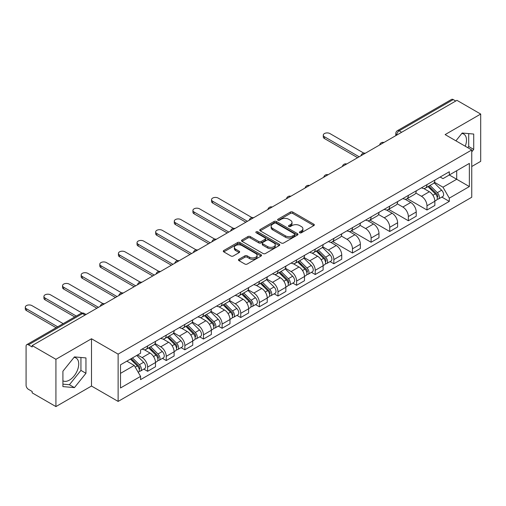<?xml version="1.0" encoding="UTF-8"?>
<svg xmlns="http://www.w3.org/2000/svg" width="506" height="506" viewBox="0 0 506 506"><rect width="100%" height="100%" fill="white"/><g stroke="black" fill="none" stroke-linecap="round" stroke-linejoin="round"><path stroke-width="0.76" d="M299.742 232.773A1.157 0.67 0 0 0 301.386 232.773L313.834 225.581A1.657 0.955 0 0 0 314.321 224.904A1.657 0.955 0 0 0 313.834 224.228L292.74 212.052A1.657 0.955 0 0 0 290.4 212.052L277.946 219.237A1.157 0.67 0 0 0 277.611 219.712A1.157 0.67 0 0 0 277.946 220.186A1.157 0.67 0 0 0 279.59 220.186L281.203 219.256A5.3 3.061 0 0 1 288.698 219.256L290.457 220.268A5.3 3.061 0 0 1 292.013 222.438A5.3 3.061 0 0 1 290.457 224.601L288.844 225.531A1.157 0.67 0 0 0 288.509 226.005A1.157 0.67 0 0 0 288.844 226.479A1.157 0.67 0 0 0 290.488 226.479L292.101 225.549A5.3 3.061 0 0 1 299.596 225.549L301.355 226.561A5.3 3.061 0 0 1 302.911 228.725A5.3 3.061 0 0 1 301.355 230.894L299.742 231.824A1.157 0.67 0 0 0 299.407 232.298A1.157 0.67 0 0 0 299.742 232.773L299.742 231.824M461.82 133.489A13.169 7.603 -60 0 1 463.768 134.084A13.169 7.603 -60 0 1 465.242 146.215M74.059 357.362A13.169 7.603 -60 0 1 76.001 357.957A13.169 7.603 -60 0 1 78.019 368.513A13.169 7.603 -60 0 1 69.417 380.114A13.169 7.603 -60 0 1 62.908 380.809M238.952 259.274A1.657 0.955 0 0 0 238.471 259.951A1.657 0.955 0 0 0 238.952 260.628L244.872 264.043A1.657 0.955 0 0 0 247.219 264.043L261.045 256.061A1.657 0.955 0 0 0 261.532 255.385A1.657 0.955 0 0 0 261.045 254.708L239.952 242.532A1.657 0.955 0 0 0 237.605 242.532L223.778 250.514A1.657 0.955 0 0 0 223.291 251.191A1.657 0.955 0 0 0 223.778 251.868L230.926 255.992A1.657 0.955 0 0 0 233.272 255.992L239.193 252.576A1.657 0.955 0 0 0 239.673 251.899A1.657 0.955 0 0 0 239.193 251.223L235.644 249.173A4.434 2.562 0 0 1 234.348 247.364A4.434 2.562 0 0 1 237.08 245.005A4.434 2.562 0 0 1 241.912 245.555L255.802 253.576A4.434 2.562 0 0 1 257.099 255.385A4.434 2.562 0 0 1 254.36 257.75A4.434 2.562 0 0 1 249.534 257.193L247.219 255.859A1.657 0.955 0 0 0 244.872 255.859L238.952 259.274L238.952 260.628M118.126 354.13L91.504 338.761L55.926 359.298L32.169 345.585L456.943 100.34L480.7 114.059L445.122 134.596L471.744 149.972L118.126 354.13L118.126 401.416L471.744 197.251L471.744 149.972M281.317 243A1.657 0.955 0 0 0 283.664 243L297.49 235.018A1.657 0.955 0 0 0 297.977 234.341A1.657 0.955 0 0 0 297.49 233.664L276.396 221.489A1.657 0.955 0 0 0 274.05 221.489L260.223 229.471A1.657 0.955 0 0 0 259.736 230.148A1.657 0.955 0 0 0 260.223 230.825L281.317 243M256.643 233.019A1.157 0.67 0 0 1 257.82 233.184L257.82 231.805L279.268 244.189A1.657 0.955 0 0 1 279.755 244.866A1.657 0.955 0 0 1 279.268 245.543L265.441 253.525A1.657 0.955 0 0 1 263.095 253.525L242.001 241.343L242.001 239.989A1.657 0.955 0 0 0 241.514 240.666A1.657 0.955 0 0 0 242.001 241.343M242.001 239.989L247.921 236.574A1.657 0.955 0 0 1 250.261 236.574L258.819 241.514A1.657 0.955 0 0 0 261.159 241.514L265.087 239.249A1.657 0.955 0 0 0 265.574 238.573A1.657 0.955 0 0 0 265.087 237.896L256.181 232.754A1.157 0.67 0 0 1 255.84 232.279A1.157 0.67 0 0 1 256.555 231.659A1.157 0.67 0 0 1 257.82 231.805M55.926 359.298L55.926 406.584L32.169 392.865L32.169 391.486L28.469 389.354A3.378 1.948 -120 0 1 26.078 385.218L26.078 346.205A3.378 1.948 -120 0 1 26.78 344.656L80.859 313.435A3.378 1.948 60 0 1 82.548 313.6L28.469 344.826A3.378 1.948 -120 0 0 26.78 344.656M471.744 166.512L480.7 161.344L480.7 114.059M55.926 406.584L91.504 386.046L118.126 401.416M32.169 345.585L32.169 346.964L28.469 344.826M401.669 132.256L399.158 130.807A3.378 1.948 60 0 0 397.469 130.643L451.554 99.416A3.378 1.948 60 0 1 453.243 99.581L399.158 130.807A3.378 1.948 120 0 0 396.774 134.944L396.774 135.083M455.748 101.029L453.243 99.581M426.975 184.639A7.767 4.484 60 0 1 425.369 188.124L433.25 183.577A7.767 4.484 -120 0 0 434.856 180.092M415.793 193.001L421.485 196.29A7.767 4.484 60 0 1 426.975 205.803L434.856 201.249A7.767 4.484 -120 0 0 429.366 191.736L423.724 188.485M434.856 201.249L434.856 205.455L426.975 210.003L407.222 198.599M425.369 188.124A7.767 4.484 60 0 1 421.542 187.777M426.975 205.803L426.975 210.003M408.355 195.392A7.767 4.484 60 0 1 406.742 198.877L414.623 194.329A7.767 4.484 -120 0 0 416.229 190.844M388.602 209.351L408.355 220.755L416.229 216.207L416.229 212.001A7.767 4.484 -120 0 0 410.739 202.489L405.097 199.237M406.742 198.877A7.767 4.484 60 0 1 402.921 198.529M397.172 203.754L402.858 207.043A7.767 4.484 60 0 1 408.355 216.555L408.355 220.755M389.728 206.144A7.767 4.484 60 0 1 388.121 209.629L396.002 205.082A7.767 4.484 -120 0 0 397.608 201.597M369.975 220.104L389.728 231.508L397.608 226.96L397.608 222.754A7.767 4.484 -120 0 0 392.118 213.241L386.476 209.99M388.121 209.629A7.767 4.484 60 0 1 384.294 209.282M378.545 214.506L384.237 217.795A7.767 4.484 60 0 1 389.728 227.308L389.728 231.508M371.107 216.897A7.767 4.484 60 0 1 369.494 220.382L377.375 215.834A7.767 4.484 -120 0 0 378.981 212.349M351.354 230.856L371.107 242.26L378.981 237.712L378.981 233.506A7.767 4.484 -120 0 0 373.491 223.994L367.849 220.742M369.494 220.382A7.767 4.484 60 0 1 365.674 220.034M359.924 225.259L365.61 228.548A7.767 4.484 60 0 1 371.107 238.06L371.107 242.26M352.48 227.649A7.767 4.484 60 0 1 350.873 231.134L358.748 226.587A7.767 4.484 -120 0 0 360.361 223.102M332.727 241.609L352.48 253.013L360.361 248.465L360.361 244.259A7.767 4.484 -120 0 0 354.87 234.746L349.229 231.495M350.873 231.134A7.767 4.484 60 0 1 347.046 230.787M341.297 236.011L346.989 239.3A7.767 4.484 60 0 1 352.48 248.813L352.48 253.013M333.852 238.402A7.767 4.484 60 0 1 332.246 241.887L340.127 237.339A7.767 4.484 -120 0 0 341.733 233.854M330.076 261.589L333.852 263.765L341.733 259.217L341.733 255.011A7.767 4.484 -120 0 0 336.243 245.505L330.601 242.247M332.246 241.887A7.767 4.484 60 0 1 328.426 241.539M322.67 246.764L328.362 250.053A7.767 4.484 60 0 1 333.852 259.565L333.852 263.765M315.232 249.154A7.767 4.484 60 0 1 313.625 252.639L321.5 248.092A7.767 4.484 -120 0 0 323.113 244.607M311.456 272.342L315.232 274.518L323.113 269.97L323.113 265.764A7.767 4.484 -120 0 0 317.616 256.257L311.981 253M313.625 252.639A7.767 4.484 60 0 1 309.798 252.292M304.049 257.516L309.742 260.805A7.767 4.484 60 0 1 315.232 270.318L315.232 274.518M296.605 259.907A7.767 4.484 60 0 1 294.998 263.392L302.879 258.844A7.767 4.484 -120 0 0 304.485 255.359M292.829 283.094L296.605 285.27L304.485 280.722L304.485 276.516A7.767 4.484 -120 0 0 298.995 267.01L293.353 263.752M294.998 263.392A7.767 4.484 60 0 1 291.178 263.044M285.422 268.269L291.114 271.558A7.767 4.484 60 0 1 296.605 281.07L296.605 285.27M277.984 270.659A7.767 4.484 60 0 1 276.377 274.144L284.252 269.597A7.767 4.484 -120 0 0 285.865 266.112M274.208 293.847L277.984 296.023L285.865 291.475L285.865 287.269A7.767 4.484 -120 0 0 280.368 277.762L274.733 274.505M276.377 274.144A7.767 4.484 60 0 1 272.551 273.797M266.801 279.021L272.494 282.31A7.767 4.484 60 0 1 277.984 291.823L277.984 296.023M259.357 281.412A7.767 4.484 60 0 1 257.75 284.897L265.631 280.349A7.767 4.484 -120 0 0 267.238 276.864M255.581 304.599L259.357 306.775L267.238 302.227L267.238 298.021A7.767 4.484 -120 0 0 261.747 288.515L256.106 285.257M257.75 284.897A7.767 4.484 60 0 1 253.93 284.549M248.174 289.774L253.867 293.063A7.767 4.484 60 0 1 259.357 302.575L259.357 306.775M240.736 292.164A7.767 4.484 60 0 1 239.129 295.649L247.004 291.102A7.767 4.484 -120 0 0 248.617 287.617M236.96 315.352L240.736 317.528L248.617 312.98L248.617 308.774A7.767 4.484 -120 0 0 243.12 299.267L237.485 296.01M239.129 295.649A7.767 4.484 60 0 1 235.303 295.302M229.553 300.526L235.246 303.815A7.767 4.484 60 0 1 240.736 313.328L240.736 317.528M222.109 302.917A7.767 4.484 60 0 1 220.502 306.402L228.383 301.854A7.767 4.484 -120 0 0 229.99 298.369M218.333 326.104L222.109 328.28L229.99 323.732L229.99 319.526A7.767 4.484 -120 0 0 224.5 310.02L218.858 306.762M220.502 306.402A7.767 4.484 60 0 1 216.682 306.054M210.926 311.279L216.619 314.568A7.767 4.484 60 0 1 222.109 324.08L222.109 328.28M203.488 313.669A7.767 4.484 60 0 1 201.875 317.154L209.756 312.607A7.767 4.484 -120 0 0 211.363 309.122M199.706 336.857L203.488 339.033L211.369 334.485L211.369 330.279A7.767 4.484 -120 0 0 205.872 320.772L200.237 317.515M201.875 317.154A7.767 4.484 60 0 1 198.055 316.807M192.305 322.031L197.998 325.32A7.767 4.484 60 0 1 203.488 334.833L203.488 339.033M184.861 324.422A7.767 4.484 60 0 1 183.254 327.907L191.135 323.359A7.767 4.484 -120 0 0 192.742 319.874M181.085 347.609L184.861 349.785L192.742 345.237L192.742 341.031A7.767 4.484 -120 0 0 187.252 331.525L181.61 328.267M183.254 327.907A7.767 4.484 60 0 1 179.428 327.559M173.678 332.784L179.371 336.073A7.767 4.484 60 0 1 184.861 345.585L184.861 349.785M166.24 335.174A7.767 4.484 60 0 1 164.627 338.659L172.508 334.112A7.767 4.484 -120 0 0 174.115 330.627M162.458 358.362L166.24 360.538L174.115 355.99L174.115 351.784A7.767 4.484 -120 0 0 168.625 342.277L162.989 339.02M164.627 338.659A7.767 4.484 60 0 1 160.807 338.312M155.057 343.536L160.744 346.825A7.767 4.484 60 0 1 166.24 356.338L166.24 360.538M147.613 345.927A7.767 4.484 60 0 1 146.006 349.412L153.887 344.864A7.767 4.484 -120 0 0 155.494 341.379M143.837 369.114L147.613 371.29L155.494 366.742L155.494 362.536A7.767 4.484 -120 0 0 150.004 353.03L144.362 349.772M146.006 349.412A7.767 4.484 60 0 1 142.18 349.064M137.588 354.959L142.123 357.578A7.767 4.484 60 0 1 147.613 367.09L147.613 371.29M440.169 177.024L442.971 178.643L469.359 163.413L456.703 170.718L456.703 179.263L442.971 187.188L434.42 182.249M120.51 373.358L134.242 365.433L140.573 376.394L120.51 387.975L120.51 364.813L140.573 353.232L140.573 349.994L449.303 171.749L449.303 174.987L469.359 186.569L449.303 198.15L442.971 187.188M469.359 163.413L469.359 186.569M140.573 376.394L140.573 379.633L449.303 201.388L449.303 198.15M471.744 151.863L473.717 149.415L473.717 134.052L462.193 133.021L455.919 140.832M91.504 338.761L91.504 386.046M62.908 386.59L74.433 387.621L85.95 373.289L85.95 357.925L74.433 356.894L62.908 371.227L62.908 386.59M134.242 365.433L126.842 361.157M441.82 197.068L449.303 201.388M467.772 147.676L468.701 146.519L468.701 133.603M468.701 146.519L473.717 149.415M62.908 384.143L69.417 384.724L80.935 370.392L80.935 357.476M69.417 384.724L74.433 387.621M80.935 370.392L85.95 373.289M300.21 232.931L301.355 232.273A5.3 3.061 0 0 0 302.911 230.103L302.911 228.725M292.013 222.438L292.013 223.816A5.3 3.061 0 0 1 290.457 225.98L289.312 226.644M313.815 225.594L292.74 213.431A1.657 0.955 0 0 0 290.4 213.431L278.414 220.35M297.465 235.031L276.396 222.868A1.657 0.955 0 0 0 274.05 222.868L260.248 230.837M294.562 234.816A1.157 0.67 0 0 0 294.897 234.341A1.157 0.67 0 0 0 294.562 233.867L276.042 223.178A1.157 0.67 0 0 0 274.404 223.178L272.702 224.158A5.3 3.061 0 0 0 271.153 226.327A5.3 3.061 0 0 0 272.702 228.491L285.359 235.796A5.3 3.061 0 0 0 292.86 235.796L294.562 234.816L294.562 236.194A1.157 0.67 0 0 0 294.897 235.72L294.897 234.341M271.153 226.327L271.153 227.706A5.3 3.061 0 0 0 272.702 229.869L272.702 228.491M294.562 236.194L292.86 237.175A5.3 3.061 0 0 1 285.359 237.175L272.702 229.869M242.026 241.356L247.921 237.953L247.921 236.574M265.574 238.573L265.574 239.952A1.657 0.955 0 0 1 265.087 240.628L261.159 242.893A1.657 0.955 0 0 1 258.819 242.893L250.261 237.953A1.657 0.955 0 0 0 247.921 237.953M257.82 233.184L279.242 245.555M267.693 246.637A4.434 2.562 0 0 0 272.525 247.194A4.434 2.562 0 0 0 275.264 244.828A4.434 2.562 0 0 0 273.961 243.019L269.072 240.198A1.657 0.955 0 0 0 266.725 240.198L262.804 242.463A1.657 0.955 0 0 0 262.317 243.139A1.657 0.955 0 0 0 262.804 243.816L267.693 246.637L267.693 248.016A4.434 2.562 0 0 0 272.525 248.572A4.434 2.562 0 0 0 275.264 246.207L275.264 244.828M262.317 243.139L262.317 244.518A1.657 0.955 0 0 0 262.804 245.195L262.804 243.816M267.693 248.016L262.804 245.195M257.099 255.385L257.099 256.763A4.434 2.562 0 0 1 254.36 259.129A4.434 2.562 0 0 1 249.534 258.572L247.219 257.238A1.657 0.955 0 0 0 244.872 257.238L238.977 260.641M234.348 247.364L234.348 248.743A4.434 2.562 0 0 0 235.644 250.552L235.644 249.173M239.193 251.223L239.193 252.576L235.644 250.552M261.045 254.708L261.045 256.061L239.952 243.911A1.657 0.955 0 0 0 237.605 243.911L223.804 251.88M427.981 186.619L435.318 193.855A4.219 2.435 60 0 1 436.431 200.186L434.856 201.097M429.442 188.061L432.554 189.858M363.776 153.116L329.918 133.565A3.884 2.239 -0 0 0 325.687 133.078A3.884 2.239 -0 0 0 323.29 135.153A3.884 2.239 -0 0 0 324.422 136.734L359.165 156.79M428.791 186.151L436.83 194.076A2.024 1.17 60 0 1 437.361 197.112A2.024 1.17 60 0 1 437.178 197.188M430.005 185.449L437.342 192.685A4.219 2.435 60 0 1 438.462 199.016A4.219 2.435 60 0 1 437.184 199.149M434.116 182.774L441.643 190.205A4.219 2.435 60 0 1 442.756 196.53L438.462 199.016M357.615 157.689L324.422 138.53A3.884 2.239 180 0 1 323.29 136.943L323.29 135.153M316.231 251.134L323.568 258.37A4.219 2.435 60 0 1 324.681 264.701L323.106 265.612M317.698 252.576L320.804 254.373M252.026 217.631L218.168 198.08A3.884 2.239 -0 0 0 213.937 197.593A3.884 2.239 -0 0 0 211.54 199.668A3.884 2.239 -0 0 0 212.678 201.249L247.421 221.305M317.047 250.666L325.08 258.591A2.024 1.17 60 0 1 325.617 261.627A2.024 1.17 60 0 1 325.434 261.703M318.261 249.964L325.598 257.2A4.219 2.435 60 0 1 326.712 263.531A4.219 2.435 60 0 1 325.44 263.664M322.366 247.289L329.899 254.72A4.219 2.435 60 0 1 331.013 261.045L326.712 263.531M245.865 222.204L212.678 203.045A3.884 2.239 180 0 1 211.54 201.458L211.54 199.668M297.61 261.887L304.947 269.122A4.219 2.435 60 0 1 306.06 275.454L304.485 276.365M299.071 263.329L302.183 265.125M233.405 228.383L199.547 208.833A3.884 2.239 -0 0 0 195.316 208.345A3.884 2.239 -0 0 0 192.919 210.42A3.884 2.239 -0 0 0 194.057 212.001L228.794 232.058M298.426 261.419L306.459 269.344A2.024 1.17 60 0 1 306.99 272.38A2.024 1.17 60 0 1 306.807 272.456M299.641 260.716L306.978 267.952A4.219 2.435 60 0 1 308.091 274.284A4.219 2.435 60 0 1 306.813 274.416M303.745 258.041L311.272 265.473A4.219 2.435 60 0 1 312.385 271.798L308.091 274.284M227.245 232.956L194.057 213.798A3.884 2.239 180 0 1 192.919 212.21L192.919 210.42M278.983 272.639L286.32 279.875A4.219 2.435 60 0 1 287.433 286.206L285.858 287.117M280.45 274.081L283.556 275.878M214.778 239.136L180.92 219.585A3.884 2.239 -0 0 0 176.689 219.098A3.884 2.239 -0 0 0 174.292 221.173A3.884 2.239 -0 0 0 175.43 222.754L210.173 242.81M279.799 272.171L287.832 280.096A2.024 1.17 60 0 1 288.369 283.132A2.024 1.17 60 0 1 288.186 283.208M281.013 271.469L288.35 278.705A4.219 2.435 60 0 1 289.464 285.036A4.219 2.435 60 0 1 288.192 285.169M285.118 268.794L292.651 276.225A4.219 2.435 60 0 1 293.765 282.55L289.464 285.036M208.617 243.709L175.43 224.55A3.884 2.239 180 0 1 174.292 222.963L174.292 221.173M260.362 283.392L267.699 290.627A4.219 2.435 60 0 1 268.812 296.959L267.238 297.87M261.823 284.834L264.935 286.63M196.157 249.888L162.299 230.338A3.884 2.239 -0 0 0 158.068 229.85A3.884 2.239 -0 0 0 155.671 231.925A3.884 2.239 -0 0 0 156.809 233.506L191.546 253.563M261.172 282.924L269.211 290.849A2.024 1.17 60 0 1 269.742 293.885A2.024 1.17 60 0 1 269.559 293.961M262.393 282.221L269.73 289.457A4.219 2.435 60 0 1 270.843 295.789A4.219 2.435 60 0 1 269.565 295.921M266.498 279.546L274.024 286.978A4.219 2.435 60 0 1 275.137 293.303L270.843 295.789M189.997 254.461L156.809 235.303A3.884 2.239 180 0 1 155.671 233.715L155.671 231.925M241.735 294.144L249.072 301.38A4.219 2.435 60 0 1 250.185 307.711L248.61 308.622M243.203 295.586L246.308 297.383M177.53 260.641L143.672 241.09A3.884 2.239 -0 0 0 139.441 240.603A3.884 2.239 -0 0 0 137.044 242.678A3.884 2.239 -0 0 0 138.182 244.259L172.925 264.315M242.551 293.676L250.584 301.601A2.024 1.17 60 0 1 251.121 304.637A2.024 1.17 60 0 1 250.932 304.713M243.765 292.974L251.102 300.21A4.219 2.435 60 0 1 252.216 306.541A4.219 2.435 60 0 1 250.944 306.674M247.87 290.299L255.403 297.73A4.219 2.435 60 0 1 256.517 304.055L252.216 306.541M171.37 265.214L138.182 246.055A3.884 2.239 180 0 1 137.044 244.468L137.044 242.678M223.114 304.897L230.451 312.132A4.219 2.435 60 0 1 231.565 318.464L229.99 319.375M224.575 306.339L227.687 308.135M158.909 271.393L125.052 251.843A3.884 2.239 -0 0 0 120.82 251.355A3.884 2.239 -0 0 0 118.423 253.43A3.884 2.239 -0 0 0 119.555 255.011L154.298 275.074M223.924 304.429L231.963 312.354A2.024 1.17 60 0 1 232.494 315.39A2.024 1.17 60 0 1 232.311 315.466M225.145 303.726L232.482 310.962A4.219 2.435 60 0 1 233.595 317.294A4.219 2.435 60 0 1 232.317 317.426M229.25 301.051L236.776 308.483A4.219 2.435 60 0 1 237.89 314.808L233.595 317.294M152.749 275.966L119.555 256.808A3.884 2.239 180 0 1 118.423 255.22L118.423 253.43M204.487 315.649L211.824 322.885A4.219 2.435 60 0 1 212.937 329.216L211.363 330.127M205.955 317.091L209.06 318.888M140.282 282.146L106.424 262.595A3.884 2.239 -0 0 0 102.193 262.108A3.884 2.239 -0 0 0 99.796 264.183A3.884 2.239 -0 0 0 100.934 265.764L135.678 285.827M205.303 315.181L213.336 323.106A2.024 1.17 60 0 1 213.874 326.142A2.024 1.17 60 0 1 213.684 326.218M206.518 314.479L213.855 321.715A4.219 2.435 60 0 1 214.968 328.046A4.219 2.435 60 0 1 213.696 328.179M210.622 311.804L218.156 319.235A4.219 2.435 60 0 1 219.269 325.56L214.968 328.046M134.122 286.719L100.934 267.56A3.884 2.239 180 0 1 99.796 265.973L99.796 264.183M185.866 326.402L193.203 333.637A4.219 2.435 60 0 1 194.317 339.969L192.742 340.88M187.328 327.844L190.439 329.64M121.661 292.898L87.804 273.348A3.884 2.239 -0 0 0 83.572 272.86A3.884 2.239 -0 0 0 81.175 274.935A3.884 2.239 -0 0 0 82.307 276.516L117.05 296.579M186.676 325.934L194.715 333.859A2.024 1.17 60 0 1 195.246 336.895A2.024 1.17 60 0 1 195.063 336.971M187.897 325.231L195.234 332.467A4.219 2.435 60 0 1 196.347 338.799A4.219 2.435 60 0 1 195.069 338.931M192.002 322.556L199.528 329.988A4.219 2.435 60 0 1 200.642 336.313L196.347 338.799M115.501 297.471L82.307 278.313A3.884 2.239 180 0 1 81.175 276.725L81.175 274.935M167.239 337.154L174.576 344.39A4.219 2.435 60 0 1 175.69 350.721L174.115 351.632M168.707 338.596L171.812 340.393M103.034 303.651L69.177 284.1A3.884 2.239 -0 0 0 64.945 283.613A3.884 2.239 -0 0 0 62.548 285.688A3.884 2.239 -0 0 0 63.686 287.269L98.43 307.332M168.055 336.686L176.088 344.611A2.024 1.17 60 0 1 176.626 347.647A2.024 1.17 60 0 1 176.436 347.723M169.27 335.984L176.607 343.22A4.219 2.435 60 0 1 177.72 349.551A4.219 2.435 60 0 1 176.449 349.684M173.375 333.309L180.908 340.74A4.219 2.435 60 0 1 182.021 347.065L177.72 349.551M96.874 308.224L63.686 289.065A3.884 2.239 180 0 1 62.548 287.478L62.548 285.688M148.619 347.907L155.956 355.142A4.219 2.435 60 0 1 157.069 361.474L155.494 362.385M150.08 349.349L153.191 351.145M82.023 313.024L50.556 294.853A3.884 2.239 -0 0 0 46.324 294.365A3.884 2.239 -0 0 0 43.927 296.44A3.884 2.239 -0 0 0 45.059 298.021L76.305 316.06M149.428 347.439L157.467 355.364A2.024 1.17 60 0 1 157.999 358.4A2.024 1.17 60 0 1 157.815 358.476M150.649 346.736L157.98 353.972A4.219 2.435 60 0 1 159.099 360.304A4.219 2.435 60 0 1 157.821 360.436M154.754 344.061L162.281 351.493A4.219 2.435 60 0 1 163.394 357.818L159.099 360.304M74.755 316.958L45.059 299.818A3.884 2.239 180 0 1 43.927 298.23L43.927 296.44M130.428 359.089L137.328 365.895A4.219 2.435 60 0 1 138.442 372.226L138.233 372.346M131.452 360.101L134.564 361.898M63.174 323.644L31.929 305.605A3.884 2.239 -0 0 0 27.697 305.118A3.884 2.239 -0 0 0 25.3 307.193A3.884 2.239 -0 0 0 26.438 308.774L57.684 326.813M131.244 358.621L138.84 366.116A2.024 1.17 60 0 1 139.371 369.152A2.024 1.17 60 0 1 139.188 369.228M132.458 357.919L139.359 364.725A4.219 2.435 60 0 1 140.472 371.056A4.219 2.435 60 0 1 139.194 371.189M136.753 355.433L143.653 362.245A4.219 2.435 60 0 1 144.773 368.57L140.472 371.056M56.128 327.711L26.438 310.57A3.884 2.239 180 0 1 25.3 308.983L25.3 307.193M396.894 135.013L396.774 134.944A3.378 1.948 0 0 1 395.781 133.565L395.781 135.652M166.24 356.338L174.115 351.784M184.861 345.585L192.742 341.031M203.488 334.833L211.369 330.279M222.109 324.08L229.99 319.526M240.736 313.328L248.617 308.774M259.357 302.575L267.238 298.021M277.984 291.823L285.865 287.269M296.605 281.07L304.485 276.516M315.232 270.318L323.113 265.764M333.852 259.565L341.733 255.011M352.48 248.813L360.361 244.259M371.107 238.06L378.981 233.506M389.728 227.308L397.608 222.754M408.355 216.555L416.229 212.001M147.613 367.09L155.494 362.536M142.123 357.578L150.004 353.03M160.744 346.825L168.625 342.277M179.371 336.073L187.252 331.525M197.998 325.32L205.872 320.772M216.619 314.568L224.5 310.02M235.246 303.815L243.12 299.267M253.867 293.063L261.747 288.515M272.494 282.31L280.368 277.762M291.114 271.558L298.995 267.01M309.742 260.805L317.616 256.257M328.362 250.053L336.243 245.505M346.989 239.3L354.87 234.746M365.61 228.548L373.491 223.994M384.237 217.795L392.118 213.241M402.858 207.043L410.739 202.489M421.485 196.29L429.366 191.736M383.668 142.648A3.378 1.948 120 0 0 382.175 143.508M365.047 153.4A3.378 1.948 120 0 0 363.555 154.26M346.42 164.153A3.378 1.948 120 0 0 344.928 165.013M327.793 174.905A3.378 1.948 120 0 0 326.307 175.765M309.172 185.658A3.378 1.948 120 0 0 307.68 186.518M290.545 196.41A3.378 1.948 120 0 0 289.059 197.27M271.924 207.163A3.378 1.948 120 0 0 270.432 208.023M253.297 217.915A3.378 1.948 120 0 0 251.811 218.775M234.676 228.668A3.378 1.948 120 0 0 233.184 229.528M216.049 239.42A3.378 1.948 120 0 0 214.563 240.28M197.429 250.173A3.378 1.948 120 0 0 195.936 251.033M178.801 260.925A3.378 1.948 120 0 0 177.309 261.785M160.181 271.678A3.378 1.948 120 0 0 158.688 272.538M141.553 282.43A3.378 1.948 120 0 0 140.061 283.29M122.933 293.183A3.378 1.948 120 0 0 121.44 294.043M104.306 303.935A3.378 1.948 120 0 0 102.813 304.795M85.059 315.048L82.548 313.6A3.378 1.948 120 0 1 84.236 313.435A3.378 3.378 0 0 0 80.859 313.435M301.355 232.273L301.355 230.894M288.844 226.479L288.844 225.531M290.457 225.98L290.457 224.601M277.946 220.186L277.946 219.237M290.4 213.431L290.4 212.052M292.74 213.431L292.74 212.052M313.834 225.581L313.834 224.228M260.223 230.825L260.223 229.471M274.05 222.868L274.05 221.489M276.396 222.868L276.396 221.489M297.49 235.018L297.49 233.664M285.359 237.175L285.359 235.796M292.86 237.175L292.86 235.796M250.261 237.953L250.261 236.574M258.819 242.893L258.819 241.514M261.159 242.893L261.159 241.514M265.087 240.628L265.087 239.249M279.268 245.543L279.268 244.189M244.872 257.238L244.872 255.859M247.219 257.238L247.219 255.859M249.534 258.572L249.534 257.193M223.778 251.868L223.778 250.514M237.605 243.911L237.605 242.532M239.952 243.911L239.952 242.532M435.318 193.855L432.889 195.259M437.779 196.183L437.02 196.625M441.643 190.205L437.342 192.685M324.422 138.53L324.422 136.734M323.568 258.37L321.146 259.774M326.035 260.698L325.276 261.14M329.899 254.72L325.598 257.2M212.678 203.045L212.678 201.249M304.947 269.122L302.525 270.527M307.414 271.45L306.649 271.893M311.272 265.473L306.978 267.952M194.057 213.798L194.057 212.001M286.32 279.875L283.898 281.279M288.787 282.203L288.028 282.645M292.651 276.225L288.35 278.705M175.43 224.55L175.43 222.754M267.699 290.627L265.277 292.032M270.166 292.955L269.401 293.398M274.024 286.978L269.73 289.457M156.809 235.303L156.809 233.506M249.072 301.38L246.65 302.784M251.539 303.708L250.78 304.15M255.403 297.73L251.102 300.21M138.182 246.055L138.182 244.259M230.451 312.132L228.023 313.537M232.912 314.46L232.153 314.903M236.776 308.483L232.482 310.962M119.555 256.808L119.555 255.011M211.824 322.885L209.402 324.289M214.291 325.213L213.532 325.655M218.156 319.235L213.855 321.715M100.934 267.56L100.934 265.764M193.203 333.637L190.775 335.042M195.664 335.965L194.905 336.408M199.528 329.988L195.234 332.467M82.307 278.313L82.307 276.516M174.576 344.39L172.154 345.794M177.043 346.724L176.284 347.16M180.908 340.74L176.607 343.22M63.686 289.065L63.686 287.269M155.956 355.142L153.527 356.547M158.416 357.476L157.657 357.913M162.281 351.493L157.98 353.972M45.059 299.818L45.059 298.021M137.328 365.895L135.216 367.116M139.795 368.229L139.036 368.665M143.653 362.245L139.359 364.725M26.438 310.57L26.438 308.774M383.953 142.483A3.378 3.378 0 0 0 379.62 144.982M365.332 153.236A3.378 3.378 0 0 0 360.999 155.734M346.705 163.988A3.378 3.378 0 0 0 342.372 166.487M328.084 174.741A3.378 3.378 0 0 0 323.751 177.239M309.457 185.493A3.378 3.378 0 0 0 305.124 187.992M290.836 196.246A3.378 3.378 0 0 0 286.504 198.744M272.209 206.998A3.378 3.378 0 0 0 267.876 209.497M253.588 217.751A3.378 3.378 0 0 0 249.256 220.249M234.961 228.503A3.378 3.378 0 0 0 230.628 231.002M216.34 239.256A3.378 3.378 0 0 0 212.008 241.754M197.713 250.008A3.378 3.378 0 0 0 193.381 252.507M179.092 260.761A3.378 3.378 0 0 0 174.76 263.259M160.465 271.513A3.378 3.378 0 0 0 156.133 274.012M141.838 282.266A3.378 3.378 0 0 0 137.505 284.764M123.217 293.018A3.378 3.378 0 0 0 118.885 295.517M104.59 303.771A3.378 3.378 0 0 0 100.258 306.269M86.045 314.479L84.236 313.435M397.469 130.643A3.378 3.378 0 0 0 395.781 133.565"/></g></svg>
